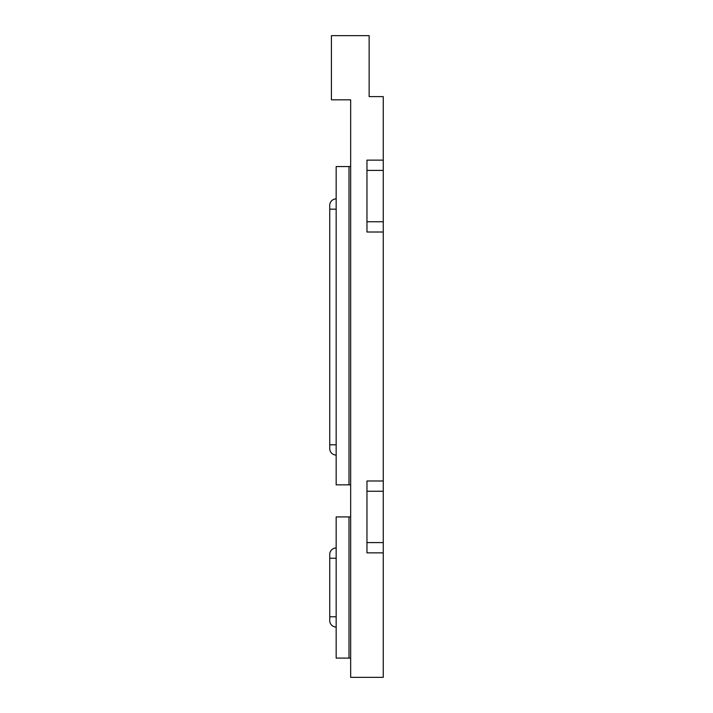 <?xml version="1.0" encoding="UTF-8"?>
<svg xmlns="http://www.w3.org/2000/svg" width="713" height="713" viewBox="0 0 713 713"><rect width="100%" height="100%" fill="white"/><g stroke="black" fill="none" stroke-linecap="round" stroke-linejoin="round"><path stroke-width="1.07" d="M383.255 170.407L366.963 170.407L366.963 232.01L383.255 232.01L383.255 96.612L369.138 96.612L369.138 35.65L331.411 35.65L331.411 99.82L350.662 99.82L350.662 677.35L383.255 677.35L383.255 542.593L366.963 542.593L366.963 552.86L383.255 552.86M383.255 491.257L366.963 491.257L366.963 480.99L383.255 480.99L383.255 542.593M366.963 491.257L366.963 542.593M366.963 170.407L366.963 160.14L383.255 160.14M383.255 232.01L383.255 480.99M383.255 221.743L366.963 221.743M350.662 166.557L348.996 166.557L348.996 484.84L336.162 484.84L336.162 166.557L348.996 166.557L348.996 484.84L350.662 484.84M336.162 455.063A6.417 6.417 0 0 1 329.745 448.646L329.745 205.317A6.417 6.417 0 0 1 336.162 198.9A6.417 6.417 0 0 0 329.745 205.317M350.662 516.925L348.996 516.925L348.996 658.099L336.162 658.099L336.162 516.925L348.996 516.925L348.996 658.099L350.662 658.099M336.162 627.039A6.417 6.417 0 0 1 329.745 620.622L329.745 554.402A6.417 6.417 0 0 1 336.162 547.985M329.745 209.167L336.162 209.167M329.745 444.796L336.162 444.796M329.745 616.772L336.162 616.772M329.745 558.252L336.162 558.252"/></g></svg>
